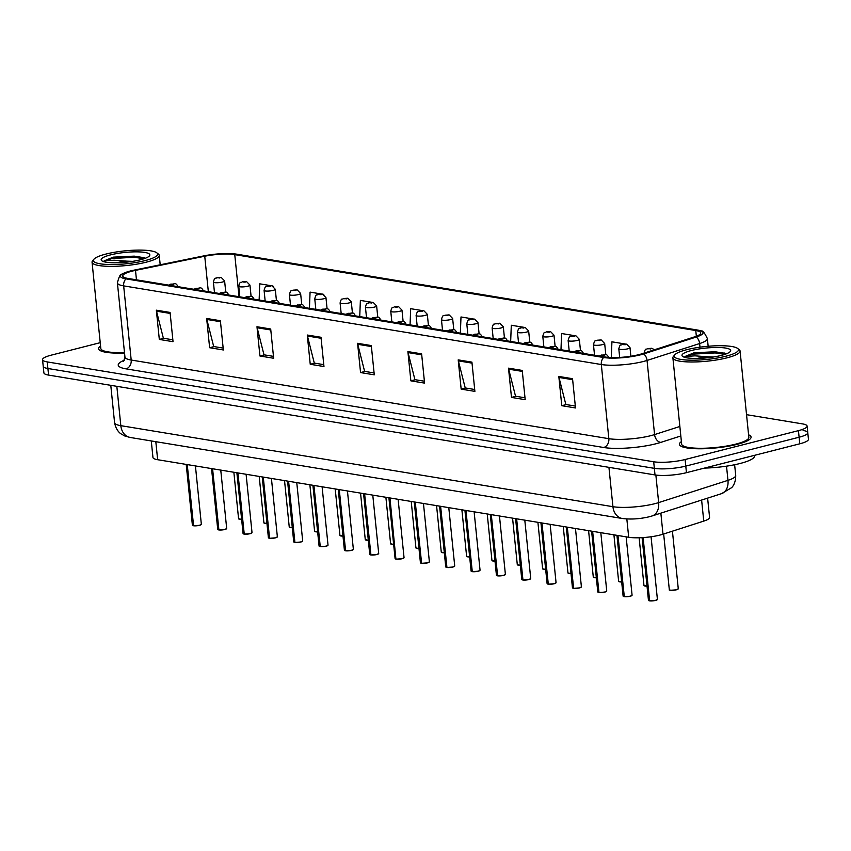<?xml version="1.0" encoding="UTF-8"?>
<svg xmlns="http://www.w3.org/2000/svg" width="851" height="851" viewBox="0 0 851 851"><rect width="100%" height="100%" fill="white"/><g stroke="black" fill="none" stroke-linecap="round" stroke-linejoin="round"><path stroke-width="1.28" d="M707.617 498.133L709.574 517.397A22.509 4.532 174.2 0 1 703.756 521.11L662.993 534.205A22.509 4.532 174.2 0 1 660.121 535.024A22.509 4.532 174.2 0 1 628.698 537.268L157.648 459.71A22.509 4.532 174.2 0 1 152.957 457.476L151.276 440.946M737.2 444.328A36.019 7.244 -5.8 0 0 751.082 437.074A36.019 7.244 -5.8 0 0 748.582 434.797A36.019 7.244 -5.8 0 1 751.082 437.074A36.019 7.244 -5.8 0 1 737.2 444.328A36.019 7.244 -5.8 0 1 699.799 448.785A36.019 7.244 -5.8 0 1 679.417 444.35A36.019 7.244 -5.8 0 0 699.799 448.785A36.019 7.244 -5.8 0 0 737.2 444.328M638.92 354.633A24.009 4.829 174.2 0 1 605.401 357.037L127.746 278.394A24.009 4.829 174.2 0 1 122.746 276.011A24.009 4.829 174.2 0 1 135.5 270.373L204.74 256.225A24.009 4.829 174.2 0 1 234.759 254.619L695.767 330.528A24.009 4.829 174.2 0 1 700.767 332.911A24.009 4.829 174.2 0 1 694.576 336.868L641.984 353.761A24.009 4.829 174.2 0 1 638.92 354.633M640.346 354.867A26.338 5.297 -5.8 0 0 643.696 353.91L696.288 337.017A26.338 5.297 -5.8 0 0 701.277 331.018A26.338 5.297 -5.8 0 0 697.597 330.06L236.589 254.151A26.338 5.297 -5.8 0 0 203.655 255.917L134.426 270.065A26.338 5.297 -5.8 0 0 121.863 274.256A26.338 5.297 -5.8 0 0 125.916 278.862L603.572 357.505A26.338 5.297 -5.8 0 0 640.346 354.867M100.227 342.666L51.23 355.154A22.509 4.532 -5.8 0 0 42.55 359.686L43.22 366.27A22.509 4.532 -5.8 0 0 47.911 368.504L654.355 468.348A22.509 4.532 -5.8 0 0 685.778 466.103L799.11 437.223A22.509 4.532 -5.8 0 0 807.78 432.691A22.509 4.532 -5.8 0 0 803.089 430.457M172.849 339.804L163.371 338.241L156.52 311.179A6 4.723 -80.7 0 1 156.35 310.179L159.318 339.432L173.04 341.687L170.072 312.434L156.35 310.179M163.743 338.304L159.318 339.432M223.164 348.091L213.686 346.527L206.836 319.455A6 4.723 -80.7 0 1 206.655 318.465L209.633 347.719L223.356 349.974L220.377 320.721L206.655 318.465M214.048 346.591L209.633 347.719M273.469 356.367L263.991 354.814L257.14 327.741A6 4.723 -80.7 0 1 256.97 326.741L259.938 355.995L273.66 358.26L270.692 329.007L256.97 326.741M264.353 354.867L259.938 355.995M323.774 364.654L314.296 363.09L307.445 336.028A6 4.723 -80.7 0 1 307.275 335.028L310.243 364.281L323.965 366.536L320.997 337.283L307.275 335.028M314.668 363.154L310.243 364.281M575.319 406.065L565.841 404.512L558.99 377.44A6 4.723 -80.7 0 1 558.82 376.44L561.788 405.693L575.51 407.959L572.542 378.706L558.82 376.44M566.202 404.565L561.788 405.693M525.014 397.789L515.536 396.226L508.685 369.164A6 4.723 -80.7 0 1 508.504 368.164L511.483 397.417L525.195 399.672L522.227 370.419L508.504 368.164M515.897 396.289L511.483 397.417M474.698 389.503L465.22 387.939L458.37 360.877A6 4.723 -80.7 0 1 458.2 359.877L461.168 389.13L474.89 391.386L471.922 362.132L458.2 359.877M465.593 388.003L461.168 389.13M424.394 381.216L414.916 379.663L408.065 352.591A6 4.723 -80.7 0 1 407.895 351.591L410.863 380.844L424.585 383.11L421.617 353.856L407.895 351.591M415.277 379.716L410.863 380.844M374.089 372.94L364.611 371.376L357.76 344.304A6 4.723 -80.7 0 1 357.58 343.315L360.558 372.568L374.28 374.823L371.302 345.57L357.58 343.315M364.973 371.44L360.558 372.568M681.396 441.616A36.019 7.244 -5.8 0 0 679.417 444.35A36.019 7.244 -5.8 0 1 681.396 441.616M100.567 345.985A36.019 7.244 -5.8 0 0 98.578 348.719A36.019 7.244 -5.8 0 0 124.533 353.037A36.019 7.244 -5.8 0 1 98.578 348.719A36.019 7.244 -5.8 0 1 100.567 345.985M42.55 359.686A22.509 4.532 -5.8 0 0 47.241 361.92L653.685 461.774A22.509 4.532 -5.8 0 0 685.108 459.519L798.44 430.649A22.509 4.532 -5.8 0 0 807.11 426.117A22.509 4.532 -5.8 0 0 802.429 423.872L746.54 414.671M372.249 302.35L360.377 300.403L359.739 316.593M323.795 294.372L323.199 294.276M321.572 294.01L310.072 292.116L309.434 308.307M273.511 286.404L272.522 285.936M270.895 285.67L259.757 283.83L259.13 300.02M524.269 327.38L511.302 325.252L510.664 341.442M574.946 335.73L561.607 333.528L560.979 349.718M625.613 344.07L611.922 341.815L611.305 357.558M422.915 310.7L410.682 308.679L410.054 324.869M473.592 319.04L460.997 316.966L460.359 333.156M799.77 443.807A22.509 4.532 -5.8 0 0 808.45 439.276L807.78 432.691A22.509 4.532 -5.8 0 1 799.11 437.223L685.778 466.103A22.509 4.532 -5.8 0 1 654.355 468.348L47.911 368.504A22.509 4.532 -5.8 0 1 43.22 366.27L43.89 372.844A22.509 4.532 -5.8 0 0 48.571 375.089L655.015 474.932A22.509 4.532 -5.8 0 0 686.449 472.677L799.77 443.807L798.44 430.649M649.366 600.827L648.451 600.285A4.5 0.904 -5.8 0 0 649.281 600.71L649.526 600.795M655.6 600.412A4.351 0.872 174.2 0 1 649.643 600.859L643.101 537.577M649.281 600.71L642.867 537.598M651.813 348.325A3.755 2.851 98.1 0 0 651.696 348.304A3.755 2.851 98.1 0 0 650.792 348.367L648.228 348.559L650.515 348.942L650.887 348.378L648.622 348.825L650.792 348.367M650.887 348.378A3.755 3.042 -79.3 0 1 651.962 348.357L654.462 349.75M624.038 596.657L623.113 596.104A4.5 0.904 -5.8 0 0 623.943 596.54L624.187 596.625M624.177 596.572A4.5 0.904 -5.8 0 0 630.346 596.104A4.5 0.904 -5.8 0 0 632.08 595.2L630.283 596.232A4.351 0.872 174.2 0 1 624.304 596.689L617.975 535.502M600.593 356.25A3.755 2.851 -81.9 0 1 601.753 355.59L604.316 355.388L602.029 355.016L601.646 355.569L603.923 355.133L601.753 355.59M601.646 355.569A3.755 3.042 100.7 0 0 600.412 356.218M623.943 596.54L617.741 535.47M597.987 592.168A4.351 0.872 174.2 0 0 598.657 592.466L597.785 591.934A4.5 0.904 -5.8 0 0 598.604 592.36L598.859 592.456M604.923 592.062A4.351 0.872 174.2 0 1 598.966 592.519L592.636 531.332M575.255 352.069A3.755 2.851 -81.9 0 1 576.414 351.42L578.978 351.218L576.691 350.846L576.308 351.399L578.584 350.952L576.414 351.42M576.308 351.399A3.755 3.042 100.7 0 0 575.074 352.048M598.604 592.36L592.402 531.301M573.361 588.307L572.446 587.764A4.5 0.904 -5.8 0 0 573.266 588.19L573.521 588.286M579.595 587.892A4.351 0.872 174.2 0 1 573.638 588.349L567.298 527.163M549.916 347.899A3.755 2.851 -81.9 0 1 551.076 347.24L553.639 347.048L551.352 346.676L550.98 347.229L553.246 346.782L551.076 347.24M550.98 347.229A3.755 3.042 100.7 0 0 549.735 347.868M573.266 588.19L567.064 527.12M548.023 584.137L547.108 583.595A4.5 0.904 -5.8 0 0 547.927 584.02L548.182 584.105M548.172 584.063A4.5 0.904 -5.8 0 0 554.331 583.595A4.5 0.904 -5.8 0 0 556.065 582.68L554.278 583.722A4.351 0.872 174.2 0 1 548.299 584.18L541.959 522.993M524.578 343.73A3.755 2.851 -81.9 0 1 525.737 343.07L528.301 342.879L526.014 342.506L525.641 343.059L527.907 342.613L525.737 343.07M525.641 343.059A3.755 3.042 100.7 0 0 524.397 343.698M547.927 584.02L541.725 522.95M626.485 344.155A3.755 2.851 98.1 0 0 626.357 344.134A3.755 2.851 98.1 0 0 625.453 344.198L622.889 344.389L625.177 344.761L625.559 344.208L623.283 344.655L625.453 344.198M625.559 344.208A3.755 3.042 -79.3 0 1 626.623 344.176L630.006 347.665A5.627 1.128 174.2 0 1 627.836 348.804A5.627 1.128 174.2 0 1 621.985 349.495A5.627 1.128 174.2 0 1 618.805 348.804C620.39 342.9 620.666 345.942 622.336 344.41L626.357 344.134M601.146 339.985A3.755 2.851 98.1 0 0 601.019 339.964A3.755 2.851 98.1 0 0 600.115 340.017L597.551 340.219L599.838 340.591L600.221 340.038L597.945 340.485L600.115 340.017M600.221 340.038A3.755 3.042 -79.3 0 1 601.285 340.006L604.667 343.496A5.627 1.128 174.2 0 1 602.497 344.623A5.627 1.128 174.2 0 1 596.647 345.325A5.627 1.128 174.2 0 1 593.466 344.634C595.062 338.73 595.328 341.762 596.998 340.24L601.019 339.964M575.808 335.815A3.755 2.851 98.1 0 0 575.68 335.794A3.755 2.851 98.1 0 0 574.776 335.847L572.212 336.049L574.499 336.422L574.882 335.868L572.606 336.305L574.776 335.847M574.882 335.868A3.755 3.042 -79.3 0 1 575.946 335.837L579.329 339.326A5.627 1.128 174.2 0 1 577.159 340.453A5.627 1.128 174.2 0 1 571.319 341.155A5.627 1.128 174.2 0 1 568.128 340.464C569.723 334.56 569.989 337.592 571.659 336.071L575.68 335.794M713.521 356.984L707.724 356.782A16.967 3.415 -5.8 0 0 697.299 358.431M686.672 349.718A32.264 6.489 -5.8 0 0 674.779 354.824A32.264 6.489 -5.8 0 0 689.576 360.154A32.264 6.489 -5.8 0 0 725.999 356.197A32.264 6.489 -5.8 0 0 737.615 348.442A32.264 6.489 -5.8 0 0 686.672 349.718M674.779 354.824L673.46 356.378A33.763 6.787 -5.8 0 0 672.886 357.835A33.763 6.787 -5.8 0 0 692.001 361.994A33.763 6.787 -5.8 0 0 727.062 357.814A33.763 6.787 -5.8 0 0 740.072 351.006A33.763 6.787 -5.8 0 0 739.221 349.697L737.615 348.442M672.886 357.835L681.651 444.126A33.763 6.787 -5.8 0 0 700.767 448.286A33.763 6.787 -5.8 0 0 735.828 444.105A33.763 6.787 -5.8 0 0 748.837 437.308L740.072 351.006M704.447 468.093A37.518 7.542 -5.8 0 0 740.051 463.497A37.518 7.542 -5.8 0 0 754.507 455.934L754.443 455.359M726.063 353.931L724.509 353.048L694.108 352.771L684.938 356.516L694.948 355.846L707.724 356.782M721.244 355.42A24.466 4.915 -5.8 0 0 730.254 351.548A24.466 4.915 -5.8 0 0 719.042 347.506A24.466 4.915 -5.8 0 0 691.416 350.506A24.466 4.915 -5.8 0 0 682.608 356.388A24.466 4.915 -5.8 0 0 721.244 355.42M694.108 352.771L715.042 351.761L725.201 353.356M684.938 356.516L693.193 354.112L715.159 352.931L724.839 354.367M132.682 261.353L126.895 261.151A16.967 3.415 -5.8 0 0 116.47 262.799M105.832 254.087A32.264 6.489 -5.8 0 0 93.95 259.193A32.264 6.489 -5.8 0 0 108.747 264.523A32.264 6.489 -5.8 0 0 145.17 260.566A32.264 6.489 -5.8 0 0 156.786 252.811A32.264 6.489 -5.8 0 0 105.832 254.087M93.95 259.193L92.631 260.746A33.763 6.787 -5.8 0 0 92.057 262.204A33.763 6.787 -5.8 0 0 111.173 266.363A33.763 6.787 -5.8 0 0 146.234 262.182A33.763 6.787 -5.8 0 0 159.243 255.374A33.763 6.787 -5.8 0 0 158.392 254.066L156.786 252.811M92.057 262.204L100.822 348.495A33.763 6.787 -5.8 0 0 124.491 352.569M145.234 258.3L143.681 257.417L113.279 257.14L104.109 260.885L114.108 260.215L126.895 261.151M140.415 259.778A24.466 4.915 -5.8 0 0 149.425 255.917A24.466 4.915 -5.8 0 0 138.202 251.875A24.466 4.915 -5.8 0 0 110.587 254.874A24.466 4.915 -5.8 0 0 101.78 260.757A24.466 4.915 -5.8 0 0 140.415 259.778M113.279 257.14L134.213 256.13L144.362 257.725M104.109 260.885L112.364 258.481L134.33 257.289L144.01 258.736M522.684 579.967L521.769 579.425A4.5 0.904 -5.8 0 0 522.588 579.85L522.844 579.935M528.918 579.552A4.351 0.872 174.2 0 1 522.961 579.999L516.631 518.823M499.239 339.56A3.755 2.851 -81.9 0 1 500.399 338.9L502.973 338.709L500.686 338.326L500.303 338.889L502.569 338.443L500.399 338.9M500.303 338.889A3.755 3.042 100.7 0 0 499.058 339.528M522.588 579.85L516.387 518.78M497.346 575.797L496.431 575.255A4.5 0.904 -5.8 0 0 497.25 575.68L497.505 575.765M497.495 575.712A4.5 0.904 -5.8 0 0 503.654 575.244A4.5 0.904 -5.8 0 0 505.388 574.34L503.601 575.382A4.351 0.872 174.2 0 1 497.622 575.829L491.293 514.653M473.901 335.39A3.755 2.851 -81.9 0 1 475.06 334.73L477.634 334.539L475.347 334.156L474.964 334.709L477.23 334.273L475.06 334.73M474.964 334.709A3.755 3.042 100.7 0 0 473.72 335.358M497.25 575.68L491.048 514.61M471.305 571.319A4.351 0.872 174.2 0 0 471.965 571.606L471.092 571.074A4.5 0.904 -5.8 0 0 471.922 571.51L472.167 571.595M479.9 570.447A4.351 0.872 174.2 0 1 478.241 571.202A4.351 0.872 174.2 0 1 472.284 571.659L465.954 510.472M448.573 331.22A3.755 2.851 -81.9 0 1 449.722 330.56L452.296 330.358L450.009 329.986L449.626 330.539L451.902 330.103L449.722 330.56M449.626 330.539A3.755 3.042 100.7 0 0 448.381 331.188M471.922 571.51L465.71 510.44M550.469 331.645A3.755 2.851 98.1 0 0 550.342 331.624A3.755 2.851 98.1 0 0 549.448 331.677L546.874 331.869L549.161 332.252L549.544 331.699L547.267 332.135L549.448 331.677M549.544 331.699A3.755 3.042 -79.3 0 1 550.618 331.667L553.99 335.145A5.627 1.128 174.2 0 1 551.82 336.283A5.627 1.128 174.2 0 1 545.98 336.975A5.627 1.128 174.2 0 1 542.789 336.283C544.385 330.39 544.651 333.422 546.321 331.89L550.342 331.624M525.131 327.475A3.755 2.851 98.1 0 0 525.003 327.444A3.755 2.851 98.1 0 0 524.11 327.507L521.535 327.699L523.822 328.082L524.205 327.518L521.94 327.965L524.11 327.507M524.205 327.518A3.755 3.042 -79.3 0 1 525.28 327.497L528.652 330.975A5.627 1.128 174.2 0 1 526.482 332.113A5.627 1.128 174.2 0 1 520.642 332.805A5.627 1.128 174.2 0 1 517.451 332.113C519.046 326.22 519.312 329.252 520.982 327.72L525.003 327.444M499.792 323.295A3.755 2.851 98.1 0 0 499.665 323.274A3.755 2.851 98.1 0 0 498.771 323.337L496.197 323.529L498.484 323.912L498.867 323.348L496.601 323.795L498.771 323.337M498.867 323.348A3.755 3.042 -79.3 0 1 499.941 323.327L503.313 326.805A5.627 1.128 174.2 0 1 501.143 327.943A5.627 1.128 174.2 0 1 495.303 328.635A5.627 1.128 174.2 0 1 492.123 327.943C493.708 322.04 493.974 325.082 495.644 323.55L499.665 323.274M446.669 567.447L445.754 566.904A4.5 0.904 -5.8 0 0 446.584 567.33L446.828 567.426M452.902 567.032A4.351 0.872 174.2 0 1 446.945 567.489L440.616 506.302M423.234 327.039A3.755 2.851 -81.9 0 1 424.394 326.39L426.957 326.188L424.67 325.816L424.287 326.369L426.564 325.922L424.394 326.39M424.287 326.369A3.755 3.042 100.7 0 0 423.043 327.018M446.584 567.33L440.382 506.271M421.341 563.277L420.426 562.734A4.5 0.904 -5.8 0 0 421.245 563.16L421.49 563.256M421.479 563.202A4.5 0.904 -5.8 0 0 427.649 562.734A4.5 0.904 -5.8 0 0 429.383 561.83L427.585 562.862A4.351 0.872 174.2 0 1 421.607 563.319L415.277 502.133M397.896 322.869A3.755 2.851 -81.9 0 1 399.055 322.21L401.619 322.018L399.332 321.646L398.949 322.199L401.225 321.752L399.055 322.21M398.949 322.199A3.755 3.042 100.7 0 0 397.715 322.837M421.245 563.16L415.043 502.09M395.29 558.799A4.351 0.872 174.2 0 0 395.96 559.086L395.087 558.564A4.5 0.904 -5.8 0 0 395.906 558.99L389.939 497.963M372.557 318.7A3.755 2.851 -81.9 0 1 373.717 318.04L376.28 317.849L373.993 317.476L373.61 318.029L375.887 317.583L373.717 318.04M373.61 318.029A3.755 3.042 100.7 0 0 372.376 318.668M395.906 558.99L389.705 497.92M396.279 559.15L396.14 559.033A4.5 0.904 -5.8 0 0 402.31 558.564A4.5 0.904 -5.8 0 0 404.044 557.65L402.257 558.692A4.351 0.872 174.2 0 1 396.279 559.15M370.664 554.937L369.749 554.395A4.5 0.904 -5.8 0 0 370.568 554.82L370.823 554.905M376.897 554.522A4.351 0.872 174.2 0 1 370.94 554.969L364.6 493.793M347.219 314.53A3.755 2.851 -81.9 0 1 348.378 313.87L350.942 313.679L348.655 313.296L348.282 313.859L350.548 313.413L348.378 313.87M348.282 313.859A3.755 3.042 100.7 0 0 347.038 314.498M370.568 554.82L364.366 493.75M345.325 550.767L344.41 550.225A4.5 0.904 -5.8 0 0 345.229 550.65L345.485 550.735M345.474 550.682A4.5 0.904 -5.8 0 0 351.633 550.214A4.5 0.904 -5.8 0 0 353.367 549.31L351.58 550.352A4.351 0.872 174.2 0 1 345.602 550.799L339.272 489.623M321.88 310.36A3.755 2.851 -81.9 0 1 323.04 309.7L325.614 309.509L323.327 309.126L322.944 309.679L325.21 309.243L323.04 309.7M322.944 309.679A3.755 3.042 100.7 0 0 321.699 310.328M345.229 550.65L339.028 489.58M474.454 319.125A3.755 2.851 98.1 0 0 474.337 319.104A3.755 2.851 98.1 0 0 473.433 319.168L470.869 319.359L473.156 319.731L473.528 319.178L471.263 319.625L473.433 319.168M473.528 319.178A3.755 3.042 -79.3 0 1 474.603 319.146L477.975 322.635A5.627 1.128 174.2 0 1 475.805 323.774A5.627 1.128 174.2 0 1 469.965 324.465A5.627 1.128 174.2 0 1 466.784 323.774C468.369 317.87 468.646 320.912 470.305 319.38L474.337 319.104M449.126 314.955A3.755 2.851 98.1 0 0 448.998 314.934A3.755 2.851 98.1 0 0 448.094 314.987L445.53 315.189L447.817 315.561L448.19 315.008L445.924 315.455L448.094 314.987M448.19 315.008A3.755 3.042 -79.3 0 1 449.264 314.976L452.636 318.465A5.627 1.128 174.2 0 1 450.477 319.593A5.627 1.128 174.2 0 1 444.626 320.295A5.627 1.128 174.2 0 1 441.446 319.604C443.031 313.7 443.307 316.732 444.977 315.21L448.998 314.934M423.787 310.785A3.755 2.851 98.1 0 0 423.66 310.764A3.755 2.851 98.1 0 0 422.756 310.817L420.192 311.019L422.479 311.392L422.862 310.838L420.585 311.275L422.756 310.817M422.862 310.838A3.755 3.042 -79.3 0 1 423.926 310.806L427.308 314.296A5.627 1.128 174.2 0 1 425.138 315.423A5.627 1.128 174.2 0 1 419.288 316.125A5.627 1.128 174.2 0 1 416.107 315.434C417.692 309.53 417.969 312.562 419.639 311.04L423.66 310.764M398.449 306.615A3.755 2.851 98.1 0 0 398.321 306.594A3.755 2.851 98.1 0 0 397.417 306.647L394.853 306.839L397.14 307.222L397.523 306.668L395.247 307.105L397.417 306.647M397.523 306.668A3.755 3.042 -79.3 0 1 398.587 306.637L401.97 310.115A5.627 1.128 174.2 0 1 399.8 311.253A5.627 1.128 174.2 0 1 393.96 311.945A5.627 1.128 174.2 0 1 390.769 311.253C392.364 305.36 392.63 308.392 394.3 306.86L398.321 306.594M373.11 302.445A3.755 2.851 98.1 0 0 372.983 302.413A3.755 2.851 98.1 0 0 372.089 302.477L369.515 302.669L371.802 303.052L372.185 302.488L369.908 302.935L372.089 302.477M372.185 302.488A3.755 3.042 -79.3 0 1 373.259 302.467L376.631 305.945A5.627 1.128 174.2 0 1 374.461 307.083A5.627 1.128 174.2 0 1 368.621 307.775A5.627 1.128 174.2 0 1 365.43 307.083C367.026 301.19 367.292 304.222 368.962 302.69L372.983 302.413M319.987 546.597L319.072 546.044A4.5 0.904 -5.8 0 0 319.891 546.48L320.146 546.565M326.22 546.172A4.351 0.872 174.2 0 1 320.263 546.629L313.934 485.442M296.542 306.19A3.755 2.851 -81.9 0 1 297.701 305.53L300.275 305.328L297.988 304.956L297.605 305.509L299.871 305.073L297.701 305.53M297.605 305.509A3.755 3.042 100.7 0 0 296.361 306.158M319.891 546.48L313.689 485.41M294.648 542.417L293.733 541.874A4.5 0.904 -5.8 0 0 294.552 542.3L294.808 542.395M302.541 541.236A4.351 0.872 174.2 0 1 300.882 542.002A4.351 0.872 174.2 0 1 294.925 542.459L288.595 481.272M271.214 302.009A3.755 2.851 -81.9 0 1 272.363 301.36L274.937 301.158L272.65 300.786L272.267 301.339L274.533 300.892L272.363 301.36M272.267 301.339A3.755 3.042 100.7 0 0 271.022 301.988M294.552 542.3L288.351 481.24M268.608 537.938A4.351 0.872 174.2 0 0 269.278 538.236L268.395 537.704A4.5 0.904 -5.8 0 0 269.224 538.13L269.469 538.226M277.203 537.066A4.351 0.872 174.2 0 1 275.586 537.821A4.351 0.872 174.2 0 1 269.586 538.289L263.257 477.103M245.875 297.839A3.755 2.851 -81.9 0 1 247.035 297.18L249.598 296.988L247.311 296.616L246.928 297.169L249.205 296.722L247.035 297.18M246.928 297.169A3.755 3.042 100.7 0 0 245.684 297.807M269.224 538.13L263.012 477.06M243.982 534.077L243.067 533.534A4.5 0.904 -5.8 0 0 243.886 533.96L244.131 534.045M250.205 533.662A4.351 0.872 174.2 0 1 244.248 534.12L237.918 472.933M220.537 293.669A3.755 2.851 -81.9 0 1 221.696 293.01L224.26 292.818L221.973 292.446L221.59 292.999L223.866 292.553L221.696 293.01M221.59 292.999A3.755 3.042 100.7 0 0 220.356 293.638M243.886 533.96L237.684 472.89M218.643 529.907L217.728 529.365A4.5 0.904 -5.8 0 0 218.547 529.79L218.803 529.875M218.781 529.833A4.5 0.904 -5.8 0 0 224.951 529.354A4.5 0.904 -5.8 0 0 226.685 528.45L224.898 529.492A4.351 0.872 174.2 0 1 218.909 529.939L212.58 468.763M195.198 289.5A3.755 2.851 -81.9 0 1 196.358 288.84L198.921 288.649L196.634 288.266L196.251 288.829L198.528 288.383L196.358 288.84M196.251 288.829A3.755 3.042 100.7 0 0 195.017 289.468M218.547 529.79L212.346 468.72M193.305 525.737L192.39 525.195A4.5 0.904 -5.8 0 0 193.209 525.62L193.464 525.705M201.187 524.556A4.351 0.872 174.2 0 1 199.538 525.322A4.351 0.872 174.2 0 1 193.581 525.769L187.241 464.593M169.86 285.33A3.755 2.851 -81.9 0 1 171.019 284.67L173.583 284.479L171.296 284.096L170.923 284.649L173.189 284.213L171.019 284.67M170.923 284.649A3.755 3.042 100.7 0 0 169.679 285.298M193.209 525.62L187.007 464.55M347.772 298.265A3.755 2.851 98.1 0 0 347.644 298.244A3.755 2.851 98.1 0 0 346.751 298.307L344.176 298.499L346.463 298.882L346.846 298.318L344.581 298.765L346.751 298.307M346.846 298.318A3.755 3.042 -79.3 0 1 347.921 298.297L351.293 301.775A5.627 1.128 174.2 0 1 349.123 302.913A5.627 1.128 174.2 0 1 343.283 303.605A5.627 1.128 174.2 0 1 340.092 302.913C341.687 297.01 341.953 300.052 343.623 298.52L347.644 298.244M322.433 294.095A3.755 2.851 98.1 0 0 322.306 294.074A3.755 2.851 98.1 0 0 321.412 294.138L318.838 294.329L321.125 294.701L321.508 294.148L319.242 294.595L321.412 294.138M321.508 294.148A3.755 3.042 -79.3 0 1 322.582 294.116L325.954 297.605A5.627 1.128 174.2 0 1 323.784 298.744A5.627 1.128 174.2 0 1 317.944 299.435A5.627 1.128 174.2 0 1 314.753 298.744C316.349 292.84 316.615 295.882 318.285 294.35L322.306 294.074M297.095 289.925A3.755 2.851 98.1 0 0 296.978 289.904A3.755 2.851 98.1 0 0 296.074 289.957L293.51 290.159L295.797 290.531L296.169 289.978L293.903 290.425L296.074 289.957M296.169 289.978A3.755 3.042 -79.3 0 1 297.244 289.946L300.616 293.435A5.627 1.128 174.2 0 1 298.446 294.563A5.627 1.128 174.2 0 1 292.606 295.265A5.627 1.128 174.2 0 1 289.425 294.574C291.01 288.67 291.287 291.702 292.946 290.18L296.978 289.904M271.767 285.755A3.755 2.851 98.1 0 0 271.639 285.734A3.755 2.851 98.1 0 0 270.735 285.787L268.171 285.989L270.458 286.361L270.831 285.808L268.565 286.244L270.735 285.787M270.831 285.808A3.755 3.042 -79.3 0 1 271.905 285.776L275.277 289.266A5.627 1.128 174.2 0 1 273.118 290.393A5.627 1.128 174.2 0 1 267.267 291.095A5.627 1.128 174.2 0 1 264.087 290.404C265.672 284.5 265.948 287.532 267.618 286.01L271.639 285.734M246.428 281.585A3.755 2.851 98.1 0 0 246.301 281.564A3.755 2.851 98.1 0 0 245.396 281.617L242.833 281.809L245.12 282.192L245.503 281.638L243.226 282.075L245.396 281.617M245.503 281.638A3.755 3.042 -79.3 0 1 246.567 281.607L249.949 285.085A5.627 1.128 174.2 0 1 247.779 286.223A5.627 1.128 174.2 0 1 241.929 286.915A5.627 1.128 174.2 0 1 238.748 286.223C240.333 280.33 240.61 283.362 242.28 281.83L246.301 281.564M221.09 277.415A3.755 2.851 98.1 0 0 220.962 277.383A3.755 2.851 98.1 0 0 220.058 277.447L217.494 277.639L219.781 278.022L220.164 277.458L217.888 277.905L220.058 277.447M220.164 277.458A3.755 3.042 -79.3 0 1 221.228 277.437L224.611 280.915A5.627 1.128 174.2 0 1 222.441 282.053A5.627 1.128 174.2 0 1 216.59 282.745A5.627 1.128 174.2 0 1 213.41 282.053C215.005 276.16 215.271 279.192 216.941 277.66L220.962 277.383M660.855 513.142L662.993 534.205M626.836 518.961L628.698 537.268M701.618 500.048L703.756 521.11M155.818 441.69L157.648 459.71M680.821 435.967L660.844 442.382A37.518 7.542 174.2 0 1 603.689 447.498L126.033 368.855A7.499 5.904 99.3 0 0 131.192 360.037L608.848 438.68A30.019 6.031 -5.8 0 0 650.749 435.68A30.019 6.031 -5.8 0 0 654.579 434.584L679.864 426.468M126.033 368.855A37.518 7.542 174.2 0 1 124.395 360.196M124.948 357.058A30.019 6.031 -5.8 0 0 131.192 360.037L123.661 285.883A30.019 6.031 174.2 0 1 117.406 282.904L124.948 357.058L123.618 361.281M701.277 331.018C702.522 330.231 704.564 332.762 707.383 338.592A30.019 6.031 174.2 0 1 699.628 343.549L647.047 360.441A30.019 6.031 174.2 0 1 643.218 361.526A30.019 6.031 174.2 0 1 601.317 364.526A7.499 5.904 -80.7 0 1 603.572 357.505M643.696 353.91A7.499 5.34 -107.8 0 1 647.047 360.441L654.579 434.584A7.499 5.34 72.2 0 0 660.844 442.382M700.001 347.187L699.628 343.549A7.499 5.34 -107.8 0 0 696.288 337.017M125.916 278.862A7.499 5.904 99.3 0 0 123.661 285.883L601.317 364.526L608.848 438.68A7.499 5.904 99.3 0 1 603.689 447.498M47.241 361.92L48.571 375.089M653.685 461.774L655.015 474.932M685.108 459.519L686.449 472.677M234.759 254.619L239.035 296.712M204.74 256.225L208.335 291.659M135.5 270.373L136.458 279.83M695.767 330.528L696.352 336.251M357.76 344.304L371.408 346.559M408.065 352.591L421.713 354.835M458.37 360.877L472.018 363.122M508.685 369.164L522.333 371.408M558.99 377.44L572.638 379.684M307.445 336.028L321.093 338.272M257.14 327.741L270.788 329.986M206.836 319.455L220.483 321.71M156.52 311.179L170.168 313.423M116.832 386.322L120.821 425.67A15.01 11.808 99.3 0 0 130.192 437.467L124.703 435.946L121.044 433.882C121.512 434.106 116.364 431.765 114.577 422.692A30.019 6.031 -5.8 0 0 120.821 425.67L612.933 506.696A30.019 6.031 -5.8 0 0 654.834 503.686A30.019 6.031 -5.8 0 0 658.653 502.601L655.866 475.06M608.933 467.348L612.933 506.696A15.01 11.808 99.3 0 0 622.294 518.493L130.192 437.467M721.499 493.665A15.01 10.68 -107.8 0 0 727.967 480.347A30.019 6.031 -5.8 0 0 735.711 475.39C735.785 484.687 731.179 488.006 731.594 487.687L721.499 493.665L652.185 515.929A15.01 10.68 -107.8 0 0 658.653 502.601L727.967 480.347L726.52 466.157M649.515 600.742A4.5 0.904 -5.8 0 0 655.674 600.274A4.5 0.904 -5.8 0 0 657.408 599.37L655.621 600.412L649.611 600.87M657.259 599.647A4.351 0.872 174.2 0 1 655.642 600.402M649.334 600.806A4.351 0.872 174.2 0 1 648.664 600.519M676.481 589.786C665.365 590.924 670.726 589.381 669.312 589.658A4.5 0.904 -5.8 0 0 671.865 590.211A4.5 0.904 -5.8 0 0 676.534 589.647A4.5 0.904 -5.8 0 0 678.268 588.743L676.481 589.786A4.351 0.872 174.2 0 0 678.109 589.02M676.46 589.786A4.351 0.872 174.2 0 1 669.524 589.892M644.143 352.974L644.154 353.069A5.627 1.128 174.2 0 1 644.143 352.974C645.728 347.07 646.005 350.112 647.664 348.58L651.696 348.304M631.921 595.477A4.351 0.872 174.2 0 1 630.304 596.221M623.996 596.636A4.351 0.872 174.2 0 1 623.326 596.349M598.838 592.402A4.5 0.904 -5.8 0 0 605.008 591.934A4.5 0.904 -5.8 0 0 606.742 591.03L604.955 592.062L598.934 592.519M606.582 591.296A4.351 0.872 174.2 0 1 604.965 592.051M573.5 588.232A4.5 0.904 -5.8 0 0 579.669 587.764A4.5 0.904 -5.8 0 0 581.403 586.86L579.616 587.892L573.595 588.349M581.244 587.126A4.351 0.872 174.2 0 1 579.637 587.881M573.319 588.296A4.351 0.872 174.2 0 1 572.649 587.998M555.905 582.956A4.351 0.872 174.2 0 1 554.299 583.712M547.98 584.116A4.351 0.872 174.2 0 1 547.321 583.829M644.186 585.722A4.351 0.872 174.2 0 0 647.015 586.148L643.973 585.477A4.5 0.904 -5.8 0 0 647.005 586.031M618.847 581.541A4.351 0.872 174.2 0 0 621.677 581.967L618.634 581.307A4.5 0.904 -5.8 0 0 621.666 581.861M596.349 577.808L593.296 577.138A4.5 0.904 -5.8 0 0 596.338 577.68M596.349 577.797A4.351 0.872 174.2 0 1 593.509 577.372M522.833 579.893A4.5 0.904 -5.8 0 0 528.992 579.414A4.5 0.904 -5.8 0 0 530.726 578.51L528.939 579.552L522.918 580.01M530.567 578.786A4.351 0.872 174.2 0 1 528.96 579.542M522.642 579.946A4.351 0.872 174.2 0 1 521.982 579.659M505.239 574.616A4.351 0.872 174.2 0 1 503.622 575.372M497.303 575.776A4.351 0.872 174.2 0 1 496.644 575.489M472.156 571.542A4.5 0.904 -5.8 0 0 478.315 571.074A4.5 0.904 -5.8 0 0 480.049 570.17L478.262 571.202L472.252 571.659M568.17 573.202A4.351 0.872 174.2 0 0 571.01 573.627L567.968 572.968A4.5 0.904 -5.8 0 0 571 573.51M542.832 569.032A4.351 0.872 174.2 0 0 545.672 569.457L542.63 568.798A4.5 0.904 -5.8 0 0 545.661 569.34M517.504 564.862A4.351 0.872 174.2 0 0 520.333 565.287L517.291 564.628A4.5 0.904 -5.8 0 0 520.323 565.17M446.818 567.372A4.5 0.904 -5.8 0 0 452.977 566.904A4.5 0.904 -5.8 0 0 454.721 566L452.923 567.032L446.913 567.489M454.562 566.266A4.351 0.872 174.2 0 1 452.945 567.021M446.637 567.436A4.351 0.872 174.2 0 1 445.967 567.138M429.223 562.096A4.351 0.872 174.2 0 1 427.606 562.851M421.298 563.266A4.351 0.872 174.2 0 1 420.628 562.968M403.885 557.926A4.351 0.872 174.2 0 1 402.278 558.682L396.236 559.15M370.813 554.863A4.5 0.904 -5.8 0 0 376.972 554.384A4.5 0.904 -5.8 0 0 378.706 553.48L376.919 554.522L370.898 554.98M378.546 553.756A4.351 0.872 174.2 0 1 376.94 554.512M370.621 554.916A4.351 0.872 174.2 0 1 369.951 554.629M353.208 549.586A4.351 0.872 174.2 0 1 351.601 550.342M345.283 550.746A4.351 0.872 174.2 0 1 344.623 550.459M492.165 560.692A4.351 0.872 174.2 0 0 494.995 561.117L491.952 560.447A4.5 0.904 -5.8 0 0 494.984 561M466.827 556.511A4.351 0.872 174.2 0 0 469.656 556.937L466.614 556.277A4.5 0.904 -5.8 0 0 469.646 556.831M441.488 552.342A4.351 0.872 174.2 0 0 444.318 552.767L441.275 552.108A4.5 0.904 -5.8 0 0 444.307 552.65M416.15 548.172A4.351 0.872 174.2 0 0 418.99 548.597L415.937 547.938A4.5 0.904 -5.8 0 0 418.969 548.48M390.811 544.002A4.351 0.872 174.2 0 0 393.651 544.427L390.609 543.768A4.5 0.904 -5.8 0 0 393.641 544.31M320.136 546.512A4.5 0.904 -5.8 0 0 326.295 546.044A4.5 0.904 -5.8 0 0 328.029 545.14L326.241 546.172L320.231 546.629M327.869 545.417A4.351 0.872 174.2 0 1 326.263 546.161M319.944 546.576A4.351 0.872 174.2 0 1 319.285 546.289M294.797 542.342A4.5 0.904 -5.8 0 0 300.956 541.874A4.5 0.904 -5.8 0 0 302.69 540.97L300.903 542.002L294.893 542.459M294.606 542.406A4.351 0.872 174.2 0 1 293.946 542.108M269.459 538.172A4.5 0.904 -5.8 0 0 275.618 537.704A4.5 0.904 -5.8 0 0 277.362 536.8L275.564 537.832L269.554 538.289M244.12 534.002A4.5 0.904 -5.8 0 0 250.29 533.534A4.5 0.904 -5.8 0 0 252.024 532.62L250.226 533.662L244.216 534.12M251.864 532.896A4.351 0.872 174.2 0 1 250.247 533.651M243.939 534.056A4.351 0.872 174.2 0 1 243.269 533.768M226.526 528.726A4.351 0.872 174.2 0 1 224.909 529.482M218.601 529.886A4.351 0.872 174.2 0 1 217.93 529.599M193.454 525.652A4.5 0.904 -5.8 0 0 199.613 525.184A4.5 0.904 -5.8 0 0 201.347 524.28L199.559 525.322L193.539 525.769M193.262 525.716A4.351 0.872 174.2 0 1 192.592 525.429M365.473 539.832A4.351 0.872 174.2 0 0 368.313 540.257L365.27 539.598A4.5 0.904 -5.8 0 0 368.302 540.14M340.134 535.662A4.351 0.872 174.2 0 0 342.974 536.087L339.932 535.417A4.5 0.904 -5.8 0 0 342.964 535.97M314.806 531.481A4.351 0.872 174.2 0 0 317.636 531.907L314.593 531.247A4.5 0.904 -5.8 0 0 317.625 531.801M289.468 527.312A4.351 0.872 174.2 0 0 292.297 527.737L289.255 527.077A4.5 0.904 -5.8 0 0 292.287 527.62M264.129 523.142A4.351 0.872 174.2 0 0 266.959 523.567L263.916 522.908A4.5 0.904 -5.8 0 0 266.948 523.45M238.791 518.972A4.351 0.872 174.2 0 0 241.631 519.397L238.578 518.738A4.5 0.904 -5.8 0 0 241.61 519.28M121.863 274.256C120.48 273.745 119.002 276.618 117.406 282.904M807.11 426.117L807.78 432.691M707.383 338.592L708.16 346.272M652.185 515.929L649.398 516.727C639.995 518.972 630.963 519.567 622.294 518.493M735.711 475.39L734.626 464.731M114.577 422.692L110.779 385.322M657.408 599.37L651.058 536.758M648.451 600.285L642.09 537.641M669.312 589.658L663.663 533.992M678.268 588.743L672.428 531.173M632.08 595.2L626.145 536.853M609.146 358.292C606.178 352.41 605.912 355.441 601.476 355.037L599.359 356.037M623.113 596.104L616.943 535.332M630.283 596.232L624.272 596.689M606.742 591.03L600.817 532.683M583.807 354.122C580.839 348.24 580.584 351.272 576.138 350.867L574.021 351.867M597.785 591.934L591.605 531.162M581.403 586.86L575.478 528.514M558.469 349.952C555.501 344.059 555.246 347.102 550.799 346.697L548.682 347.697M572.446 587.764L566.266 526.992M556.065 582.68L550.14 524.333M533.13 345.772C530.162 339.889 529.907 342.932 525.461 342.517L523.344 343.527M547.108 583.595L540.938 522.822M554.278 583.722L548.257 584.18M643.973 585.477L639.133 537.768M619.677 357.431L618.805 348.804M630.868 356.25L630.006 347.665M618.634 581.307L613.922 534.843M594.541 355.25L593.466 344.634M605.816 354.814L604.667 343.496M593.296 577.138L588.584 530.662M569.213 351.08L568.128 340.464M580.478 350.644L579.329 339.326M160.201 264.789L159.243 255.374M530.726 578.51L524.801 520.163M507.792 341.602C504.824 335.72 504.569 338.762 500.122 338.347L498.005 339.358M521.769 579.425L515.6 518.653M505.388 574.34L499.463 515.993M482.453 337.432C479.496 331.55 479.23 334.581 474.794 334.177L472.667 335.188M496.431 575.255L490.261 514.483M503.601 575.382L497.59 575.84M480.049 570.17L474.124 511.823M457.125 333.262C454.157 327.38 453.891 330.411 449.456 330.007L447.339 331.007M471.092 571.074L464.923 510.302M567.968 572.968L563.245 526.492M543.874 346.91L542.789 336.283M555.139 346.474L553.99 335.145M542.63 568.798L537.906 522.323M518.536 342.73L517.451 332.113M529.801 342.304L528.652 330.975M517.291 564.628L512.568 518.153M493.197 338.56L492.123 327.943M504.462 338.134L503.313 326.805M454.721 566L448.785 507.653M431.787 329.092C428.819 323.21 428.553 326.241 424.117 325.837L422 326.837M445.754 566.904L439.584 506.132M429.383 561.83L423.458 503.484M406.448 324.922C403.48 319.029 403.225 322.072 398.779 321.667L396.662 322.667M420.426 562.734L414.246 501.962M427.585 562.862L421.575 563.319M404.044 557.65L398.119 499.303M381.11 320.742C378.142 314.859 377.887 317.902 373.44 317.487L371.323 318.497M395.087 558.564L388.907 497.792M378.706 553.48L372.781 495.133M355.771 316.572C352.803 310.689 352.548 313.732 348.102 313.317L345.985 314.327M369.749 554.395L363.579 493.623M353.367 549.31L347.442 490.963M330.433 312.402C327.465 306.52 327.209 309.551 322.763 309.147L320.646 310.158M344.41 550.225L338.241 489.453M351.58 550.352L345.559 550.799M491.952 560.447L487.229 513.983M467.859 334.39L466.784 323.774M479.124 333.954L477.975 322.635M466.614 556.277L461.891 509.813M442.52 330.22L441.446 319.604M453.796 329.784L452.636 318.465M441.275 552.108L436.563 505.632M417.181 326.05L416.107 315.434M428.457 325.614L427.308 314.296M415.937 547.938L411.224 501.462M391.843 321.88L390.769 311.253M403.119 321.444L401.97 310.115M390.609 543.768L385.886 497.292M366.515 317.7L365.43 307.083M377.78 317.274L376.631 305.945M328.029 545.14L322.103 486.793M305.094 308.232C302.137 302.35 301.871 305.381 297.435 304.977L295.308 305.977M319.072 546.044L312.902 485.272M302.69 540.97L296.765 482.623M279.766 304.062C276.798 298.18 276.532 301.211 272.097 300.807L269.969 301.807M293.733 541.874L287.564 481.102M277.362 536.8L271.426 478.453M254.428 299.892C251.46 293.999 251.194 297.042 246.758 296.637L244.641 297.637M268.395 537.704L262.225 476.932M252.024 532.62L246.099 474.273M229.089 295.712C226.121 289.829 225.866 292.872 221.42 292.457L219.303 293.467M243.067 533.534L236.886 472.762M226.685 528.45L220.76 470.103M203.751 291.542C200.783 285.659 200.528 288.702 196.081 288.287L193.964 289.297M217.728 529.365L211.548 468.593M224.898 529.492L218.877 529.95M201.347 524.28L195.422 465.933M178.412 287.372C175.444 281.49 175.189 284.521 170.743 284.117L168.626 285.128M192.39 525.195L186.209 464.423M365.27 539.598L360.547 493.123M341.177 313.53L340.092 302.913M352.442 313.104L351.293 301.775M339.932 535.417L335.209 488.953M315.838 309.36L314.753 298.744M327.103 308.924L325.954 297.605M314.593 531.247L309.87 484.783M290.499 305.19L289.425 294.574M301.765 304.754L300.616 293.435M289.255 527.077L284.532 480.602M265.161 301.02L264.087 290.404M276.437 300.584L275.277 289.266M263.916 522.908L259.204 476.432M239.822 296.85L238.748 286.223M251.098 296.414L249.949 285.085M238.578 518.738L233.865 472.262M214.484 292.67L213.41 282.053M225.76 292.244L224.611 280.915"/></g></svg>
